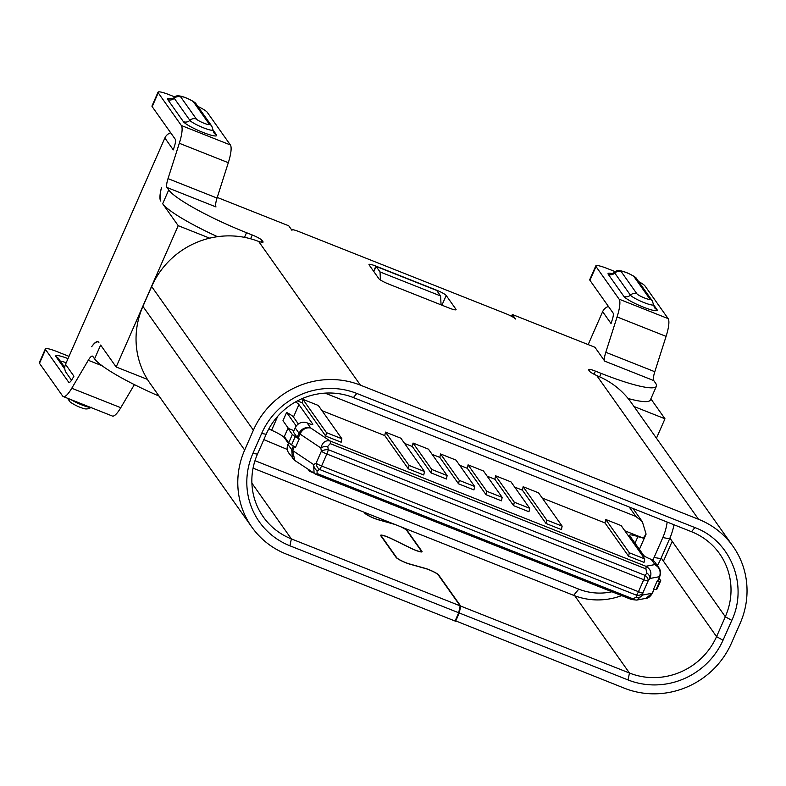 <?xml version="1.0" encoding="UTF-8"?>
<svg xmlns="http://www.w3.org/2000/svg" width="786" height="786" viewBox="0 0 786 786"><rect width="100%" height="100%" fill="white"/><g stroke="black" fill="none" stroke-linecap="round" stroke-linejoin="round"><path stroke-width="1.18" d="M378.872 278.686A9.147 1.346 23.7 0 0 388.598 284.031L449.17 308.063A9.147 1.346 23.7 0 0 456.077 309.664A9.147 1.346 23.7 0 0 455.959 309.271L446.193 295.477A9.147 1.346 23.7 0 0 436.466 290.132L375.895 266.1A9.147 1.346 23.7 0 0 368.988 264.499A9.147 1.346 23.7 0 0 369.106 264.892L378.872 278.686M588.183 344.592L602.636 311.659L611.056 323.547L612.304 319.647A9.147 2.152 -68.4 0 0 613.07 312.985L589.932 280.317A15.239 2.24 23.7 0 1 589.746 279.649L595.808 265.845A15.239 2.24 -156.3 0 0 595.994 266.513L619.132 299.181A24.376 5.728 111.6 0 1 617.079 316.935L605.79 352.285L654.797 371.729A12.193 2.869 111.6 0 0 653.765 380.601L655.504 383.057A73.137 10.749 -156.3 0 1 656.398 386.24A73.137 10.749 -156.3 0 1 601.143 373.389L595.415 371.12A9.147 1.346 23.7 0 0 588.508 369.508A9.147 1.346 23.7 0 0 588.616 369.911L589.598 371.287A9.147 1.346 23.7 0 0 596.721 375.531L698.538 519.291L360.44 385.16A82.284 79.052 144.7 0 0 253.387 430.188L244.662 450.064A82.284 79.052 144.7 0 0 251.854 527.111A82.284 79.052 144.7 0 0 286.281 554.081L455.065 621.038L458.69 612.756L289.916 545.798A73.137 70.268 -35.3 0 1 252.925 453.345L261.64 433.469A73.137 70.268 -35.3 0 1 356.805 393.442L694.903 527.573C730.705 540.758 748.41 585.079 731.805 620.38L723.032 640.226A73.137 70.268 -35.3 0 1 628.024 679.929L459.25 612.972L460.694 606.075L438.686 575.008A9.147 1.346 -156.3 0 0 425.03 568.298L409.427 563.916A8.528 1.258 23.7 0 1 396.675 557.657L381.269 535.905A8.528 1.258 23.7 0 1 381.171 535.531L380.955 536.023M605.79 352.285A12.193 2.869 -68.4 0 0 604.758 361.157L594.923 347.265L512.325 314.498L515.518 319.018A9.147 1.346 -156.3 0 0 505.801 313.673L298.749 231.526A9.147 1.346 -156.3 0 0 291.842 229.925A9.147 1.346 -156.3 0 0 291.96 230.318L288.757 225.798L217.231 197.424M170.69 132.795A9.147 8.784 144.7 0 0 164.864 137.992L173.284 149.88L174.531 145.97A9.147 2.152 -68.4 0 0 175.307 139.319L152.17 106.641A15.239 2.24 23.7 0 1 151.983 105.982L158.035 92.178A15.239 2.24 -156.3 0 0 158.222 92.836L181.36 125.514A24.376 5.728 111.6 0 1 179.306 143.268L168.017 178.619A12.193 2.869 -68.4 0 0 166.996 187.49L168.725 189.937A73.137 10.749 -156.3 0 0 246.529 232.705L244.485 237.352M244.662 450.064L142.924 306.402L151.649 286.526A82.284 79.052 144.7 0 1 256.148 240.536L258.623 241.4A9.147 1.346 23.7 0 0 263.074 242.108A9.147 1.346 23.7 0 0 262.966 241.705L261.984 240.329A9.147 1.346 23.7 0 0 252.257 234.985L246.529 232.705M455.212 620.694L624.389 688.212A82.284 79.052 144.7 0 0 731.432 643.174L740.157 623.308A82.284 79.052 144.7 0 0 732.974 546.26L631.227 402.599A82.284 79.052 144.7 0 0 599.305 376.681L596.721 375.531M732.974 546.26A82.284 79.052 144.7 0 0 698.538 519.291M102.141 365.785L88.278 360.283A12.193 2.869 -68.4 0 1 92.493 356.117A12.193 2.869 -68.4 0 1 92.846 356.412L94.575 358.858A73.137 10.749 23.7 0 0 159.077 396.115M407.138 531.012L407.286 530.668A9.147 1.346 -156.3 0 0 401.518 527.062L395.358 524.616A8.528 1.258 -156.3 0 0 393.992 524.193L378.38 519.801A9.147 1.346 -156.3 0 1 364.724 513.101L364.095 512.207L253.053 468.161M364.645 512.433L365.274 513.317A8.528 1.258 23.7 0 0 378.027 519.575L393.629 523.957A9.147 1.346 -156.3 0 1 393.933 524.046L364.095 512.207M669.908 538.086L725.331 616.784L716.557 636.64A67.046 64.413 -35.3 0 1 629.468 673.032L460.694 606.075M407.286 530.668L421.944 551.359A9.147 1.346 -156.3 0 1 422.053 551.752A9.147 1.346 -156.3 0 1 410.823 548.235L391.654 538.823A8.528 1.258 23.7 0 0 381.171 535.531M401.518 527.062L573.662 595.346L578.761 589.136L254.978 460.684M391.801 538.901L391.841 538.813A9.147 1.346 -156.3 0 0 380.611 535.286A9.147 1.346 -156.3 0 0 380.719 535.688L396.124 557.431A9.147 1.346 -156.3 0 0 409.781 564.142L425.393 568.524A8.528 1.258 23.7 0 1 438.136 574.782L460.144 605.859L291.37 538.901A67.046 64.413 -35.3 0 1 263.31 516.923A67.046 64.413 -35.3 0 1 257.454 454.151L266.169 434.275A67.046 64.413 -35.3 0 1 353.405 397.578L691.503 531.709A67.046 64.413 -35.3 0 1 719.554 553.688A67.046 64.413 -35.3 0 1 725.282 616.764M400.094 526.492A8.528 1.258 -156.3 0 1 406.735 530.452L421.394 551.143A8.528 1.258 23.7 0 1 421.493 551.507L421.306 551.949M391.841 538.813L411.009 548.225A8.528 1.258 23.7 0 0 421.493 551.507M395.358 524.616L393.933 524.046M652.802 560.192A57.899 55.629 -35.3 0 0 654.09 557.451L660.888 558.659A67.046 64.413 -35.3 0 1 657.361 565.586M621.638 595.611A67.046 64.413 -35.3 0 1 573.662 595.346M611.96 591.77A57.899 55.629 -35.3 0 1 578.761 589.136M654.09 557.451L662.814 537.575A57.899 55.629 -35.3 0 0 667.167 522.061M660.888 558.659L669.613 538.783L662.814 537.575M674.005 524.773A67.046 64.413 -35.3 0 1 669.613 538.783M455.615 621.254L459.25 612.972M460.144 605.859L458.69 612.756M142.924 306.402A82.284 79.052 144.7 0 0 150.106 383.45L251.854 527.111M147.434 379.392L116.171 366.993L100.637 345.054L94.575 358.858M88.278 360.283L71.762 388.255A24.376 5.728 111.6 0 1 63.332 396.586A24.376 5.728 111.6 0 1 62.625 396.006L39.487 363.329A15.239 2.24 23.7 0 1 39.3 362.67L45.362 348.866A15.239 2.24 -156.3 0 0 45.549 349.534L68.687 382.202A9.147 2.152 -68.4 0 0 68.952 382.418A9.147 2.152 -68.4 0 0 72.106 379.304L73.933 376.209L65.513 364.321A9.147 8.784 144.7 0 0 66.319 372.878L71.526 380.237M164.864 137.992L65.513 364.321M116.171 366.993L178.206 225.67L162.673 203.741A73.137 10.749 23.7 0 0 217.486 236.684M160.825 201.118A27.431 6.445 111.6 0 1 161.454 187.687A24.376 5.728 -68.4 0 0 160.825 201.118M98.663 342.274A24.376 5.728 -68.4 0 0 97.965 341.694A24.376 5.728 -68.4 0 0 91.657 346.705A27.431 6.445 111.6 0 1 98.112 341.959A27.431 6.445 111.6 0 1 98.653 342.313L98.898 342.608M166.996 187.49L216.003 206.934A12.193 2.869 111.6 0 1 217.034 198.062L228.313 162.702A24.376 5.728 -68.4 0 0 230.367 144.958L207.229 112.28A15.239 2.24 -156.3 0 0 197.767 106.336M63.332 396.586L112.339 416.03A24.376 5.728 -68.4 0 0 120.769 407.698L134.396 384.619M511.529 316.296L512.325 314.498M656.448 438.215L664.976 418.781L650.857 398.846M654.797 371.729L666.086 336.379A24.376 5.728 -68.4 0 0 668.139 318.625L645.001 285.957A15.239 2.24 -156.3 0 0 638.635 281.585M633.988 406.5L664.976 418.781M628.122 398.512A73.137 10.749 23.7 0 0 650.336 400.035L656.398 386.24M595.808 265.845A15.239 2.24 -156.3 0 1 607.313 268.527L615.507 271.779M608.452 306.461A9.147 8.784 144.7 0 0 602.636 311.659M158.035 92.178A15.239 2.24 -156.3 0 1 169.55 94.851L174.983 97.012M45.362 348.866A15.239 2.24 -156.3 0 1 56.867 351.548L69.011 356.363M178.206 225.67L209.685 238.168M639.401 549.375L646.092 534.116L642.368 521.766L635.894 516.461L325.031 393.128M287.293 449.454L263.831 439.61M268.783 428.979L271.602 430.256A15.239 2.24 -156.3 0 1 284.385 437.714L288.383 443.392M302.158 402.796L325.748 436.092L341.163 442.213L341.881 438.765L318.301 405.458L302.885 399.337L302.158 402.796L297.403 400.899M384.757 435.562L408.337 468.859L423.762 474.98L424.479 471.531L400.899 438.224L385.474 432.113L384.757 435.562L321.975 410.656M412.306 446.487L431.013 472.897L446.409 479.008L447.136 475.559L428.439 449.15L413.033 443.039L412.306 446.487L404.574 443.422M439.836 457.413L458.543 483.822L473.948 489.933L474.665 486.485L455.968 460.075L440.563 453.964L439.836 457.413L432.123 454.347M467.346 468.318L486.053 494.728L501.448 500.839L502.175 497.391L483.478 470.991L468.063 464.87L467.346 468.318L459.653 465.273M494.875 479.244L513.582 505.653L528.978 511.765L529.705 508.316L511.008 481.906L495.593 475.795L494.875 479.244L487.153 476.178M522.415 490.169L546.005 523.476L561.42 529.597L562.147 526.139L538.557 492.842L523.142 486.721L522.415 490.169L514.683 487.104M605.014 522.945L628.603 556.242L644.019 562.363L644.746 558.915L621.156 525.608L605.741 519.487L605.014 522.945L542.242 498.039M646.092 534.116L643.233 538.105L624.841 530.805M643.233 538.105L637.888 536.681M629.851 535.895L643.665 555.407A6.092 0.894 23.7 0 0 650.16 558.954L651.27 559.416L654.925 564.574L645.876 566.274L330.228 441.044C325.62 439.964 322.486 442.263 320.835 447.961L321.346 451.262A6.092 2.849 -8.8 0 1 328.273 449.69L327.762 446.399A6.092 2.849 171.2 0 0 320.835 447.961L299.967 434.019C302.6 429.117 306.206 427.132 310.765 428.036L307.071 422.858L308.2 423.31A6.092 0.894 23.7 0 0 312.808 424.361A6.092 0.894 23.7 0 0 312.74 424.096L298.916 404.603A15.239 2.24 23.7 0 0 295.526 401.921M296.263 426.041L286.615 412.434A15.239 2.24 -156.3 0 1 293.453 417.042L298.366 423.988M286.615 412.434L282.98 420.707L288.511 428.517M307.08 422.848A9.147 8.784 144.7 0 0 295.212 427.859L293.375 432.035L297.157 437.37A6.092 0.894 23.7 0 0 298.14 438.195L299.25 438.942L295.615 447.214A9.147 1.346 23.7 0 1 291.596 444.876L288.717 442.783L284.326 436.574L287.961 428.301L293.463 430.482A9.147 1.346 23.7 0 0 293.974 430.679M288.717 442.783L292.353 434.501L287.961 428.301M299.25 438.942A9.147 1.346 -156.3 0 1 295.222 436.603L292.353 434.501M635.019 543.195L637.898 536.661A15.239 2.24 23.7 0 0 629.674 535.217A15.239 2.24 23.7 0 0 629.861 535.875M341.881 438.765L326.465 432.644L302.885 399.337M326.465 432.644L325.748 436.092M424.479 471.531L409.064 465.41L385.474 432.113M409.064 465.41L408.337 468.859M447.136 475.559L431.74 469.448L413.033 443.039M431.74 469.448L431.013 472.897M474.665 486.485L459.27 480.374L440.563 453.964M459.27 480.374L458.543 483.822M502.175 497.391L486.77 491.279L468.063 464.87M486.77 491.279L486.053 494.728M529.705 508.316L514.299 502.205L495.593 475.795M514.299 502.205L513.582 505.653M562.147 526.139L546.722 520.027L523.142 486.721M546.722 520.027L546.005 523.476M644.746 558.915L629.321 552.794L605.741 519.487M629.321 552.794L628.603 556.242M660.741 580.648L659.749 581.218A9.147 1.346 -156.3 0 1 657.184 580.942L653.549 589.225A9.147 1.346 23.7 0 0 656.113 589.49L657.106 588.93L660.741 580.648L659.012 578.211M657.184 580.942L657.705 580.844A6.092 0.894 23.7 0 0 657.911 580.726L659.739 576.551A6.092 0.894 -156.3 0 1 659.542 576.669L649.845 578.486A6.092 3.783 -144.8 0 0 646.868 572.994L645.159 575.411A6.092 3.783 35.2 0 1 648.136 580.903L642.869 592.89A6.092 4.981 -172 0 1 636.473 595.208A6.092 1.434 -68.4 0 0 638.468 591.701L643.734 579.714A6.092 1.434 -68.4 0 0 645.159 575.411L328.273 449.69A6.092 1.434 111.6 0 1 326.848 454.003L321.582 465.99L638.468 591.701A6.092 0.894 23.7 0 0 642.869 592.89L642.575 595.051L652.272 593.224L645.817 598.372C648.195 598.313 650.415 596.564 652.468 593.106A6.092 0.894 23.7 0 1 652.272 593.224L653.981 589.333M631.708 599.551L636.729 600.082L645.817 598.372M636.739 600.082L642.575 595.051A6.092 4.981 8 0 1 636.169 597.36L632.75 598.745A6.092 1.434 111.6 0 1 631.522 599.531L636.739 600.082M294.73 460.409L292.697 450.575L313.565 464.526A6.092 4.048 63.1 0 0 317.072 470.765L317.092 473.516L632.75 598.745M317.072 470.765L319.588 469.488A6.092 4.048 -116.9 0 1 316.08 463.249L313.565 464.526L314.115 473.398L315.687 474.174M288.678 442.734L287.941 444.414L291.724 449.759L292.461 458.238L294.711 460.429M287.941 444.414A9.147 8.784 144.7 0 0 288.737 452.982L294.622 460.331M327.762 446.399L330.208 443.628A6.092 1.434 111.6 0 0 330.228 441.044L310.765 428.036C305.656 426.769 301.736 428.488 298.994 433.194L295.212 427.859M330.208 443.628L645.866 568.858L646.868 572.994M645.866 568.858A6.092 1.434 -68.4 0 0 645.886 566.264C650.739 568.985 652.066 573.063 649.845 578.486L648.136 580.903A6.092 0.894 -156.3 0 1 643.734 579.714L326.848 454.003A6.092 0.894 -156.3 0 1 321.346 451.262L316.08 463.249A6.092 0.894 23.7 0 0 321.582 465.99A6.092 1.434 111.6 0 1 319.588 469.488L636.473 595.208L636.169 597.36M659.739 576.551C660.987 573.161 660.672 570.194 658.815 567.649L654.925 564.574C659.582 567.433 661.114 571.461 659.542 576.669L657.705 580.844M658.815 567.649L655.082 562.383A9.147 8.784 144.7 0 0 651.28 559.396M313.093 472.71L309.507 471.286L308.191 469.439M310.018 470.657L309.507 471.286M441.064 304.85L440.592 295.958L436.682 290.437L376.111 266.415L380.021 271.927L380.444 279.993M440.592 295.958L380.021 271.927M373.841 271.583L376.111 266.415M653.765 380.601L604.758 361.157M258.623 241.4L360.44 385.16M455.703 309.851L455.959 309.271M446.193 295.477L441.929 305.194M375.895 266.1L373.625 271.278M628.024 679.929L629.468 673.032L574.753 595.768M251.893 483.154L291.37 538.901L289.916 545.798M356.805 393.442L353.405 397.578M694.903 527.573L691.503 531.709M421.689 551.939L421.944 551.359M723.032 640.226L716.557 636.64L661.193 557.962M672.079 541.603L663.453 561.165M731.805 620.38L725.331 616.784M261.64 433.469L266.169 434.275M252.925 453.345L257.454 454.151M151.649 286.526L253.387 430.188M158.222 92.836L152.17 106.641M162.673 203.741L168.725 189.937M45.549 349.534L39.487 363.329M68.687 382.202L69.286 382.448M595.994 266.513L589.932 280.317M595.415 371.12L594.039 374.234M599.639 376.828L601.143 373.389M666.086 336.379L617.079 316.935M619.132 299.181L668.139 318.625M612.412 273.646A18.284 2.692 23.7 0 0 608.325 273.322A18.284 2.692 23.7 0 0 608.285 274.363L623.917 296.43A18.284 2.692 23.7 0 0 640.325 305.872A18.284 2.692 23.7 0 0 656.909 310.588A18.284 2.692 23.7 0 0 656.949 309.537L653.539 304.722M623.917 296.43A6.092 5.856 144.7 0 0 630.411 295.123A12.694 1.867 23.7 0 0 641.808 301.677A12.694 1.867 23.7 0 0 653.333 304.948A12.694 1.867 23.7 0 0 653.421 304.889A12.694 1.867 23.7 0 0 653.539 304.654L654.404 307.542A6.092 5.856 144.7 0 0 656.949 309.537M621.284 271.74A6.092 5.856 144.7 0 0 614.78 273.056L630.411 295.123A6.092 5.856 -35.3 0 1 636.915 293.817A7.113 1.041 -156.3 0 0 643.449 297.55A7.113 1.041 -156.3 0 0 649.796 299.289A7.113 1.041 -156.3 0 0 649.767 298.916A6.092 5.856 -35.3 0 1 652.321 300.91L636.689 278.843A6.092 5.856 144.7 0 0 634.135 276.839A7.113 1.041 -156.3 0 0 627.601 273.106A7.113 1.041 -156.3 0 0 621.245 271.366A7.113 1.041 -156.3 0 0 621.284 271.74L636.915 293.817M649.767 298.916L634.135 276.839M614.809 272.329A12.694 1.867 23.7 0 0 614.721 272.388A12.694 1.867 23.7 0 0 614.78 273.056A6.092 5.856 -35.3 0 1 608.285 274.363M636.689 278.843C636.473 277.743 633.634 275.886 628.181 273.282C620.527 270.03 616.028 269.736 614.701 272.398A12.694 1.867 23.7 0 0 614.701 272.398L611.685 273.744L613.404 274.049M168.017 178.619L217.034 198.062M228.313 162.702L179.306 143.268M181.36 125.514L230.367 144.958M171.888 98.879A18.284 2.692 23.7 0 0 167.801 98.555A18.284 2.692 23.7 0 0 167.762 99.596L183.393 121.673A18.284 2.692 23.7 0 0 199.801 131.105A18.284 2.692 23.7 0 0 216.396 135.821A18.284 2.692 23.7 0 0 216.435 134.779L213.016 129.955M68.018 358.613A17.263 2.535 23.7 0 0 56.003 356.657L64.835 369.125M71.762 388.255L120.769 407.698M90.606 407.403A12.694 1.867 -156.3 0 1 70.927 399.602M91.274 407.227C88.543 409.241 85.419 409.486 81.891 407.944C75.957 406.057 68.637 401.489 69.286 400.791A6.092 5.856 -35.3 0 1 68.353 398.581M64.766 367.426L58.557 358.652A6.092 5.856 144.7 0 0 56.003 356.657M60.365 361.206A11.682 1.719 -156.3 0 1 66.211 362.729M183.393 121.673A6.092 5.856 144.7 0 0 189.888 120.356A12.694 1.867 23.7 0 0 201.285 126.91A12.694 1.867 23.7 0 0 212.81 130.191A12.694 1.867 23.7 0 0 212.898 130.132A12.694 1.867 23.7 0 0 213.016 129.896L213.88 132.775A6.092 5.856 144.7 0 0 216.435 134.779M180.76 96.983A6.092 5.856 144.7 0 0 174.266 98.289L189.888 120.356A6.092 5.856 -35.3 0 1 196.392 119.05A7.113 1.041 -156.3 0 0 202.926 122.783A7.113 1.041 -156.3 0 0 209.282 124.522A7.113 1.041 -156.3 0 0 209.243 124.149A6.092 5.856 -35.3 0 1 211.798 126.143L196.166 104.076A6.092 5.856 144.7 0 0 193.611 102.082A7.113 1.041 -156.3 0 0 187.078 98.338A7.113 1.041 -156.3 0 0 180.731 96.609A7.113 1.041 -156.3 0 0 180.76 96.983L196.392 119.05M209.243 124.149L193.611 102.082M174.286 97.562A12.694 1.867 23.7 0 0 174.197 97.621A12.694 1.867 23.7 0 0 174.178 97.641A12.694 1.867 23.7 0 0 174.266 98.289A6.092 5.856 -35.3 0 1 167.762 99.596M262.711 242.294L262.966 241.705M261.984 240.329L261.198 242.127M250.596 238.787L252.257 234.985M629.193 506.99L635.894 516.461M277.743 416.266L271.612 430.237M284.67 437.065L284.385 437.714M298.916 404.603L293.453 417.042M659.749 581.218L656.113 589.49M317.092 473.516A6.092 1.434 111.6 0 1 315.864 474.302L631.522 599.531M293.365 446.016L291.724 449.759A6.092 0.894 23.7 0 0 292.697 450.575L294.445 446.615M297.157 437.37L298.994 433.194A6.092 0.894 -156.3 0 0 299.967 434.019L298.14 438.195M291.596 444.876L295.222 436.603M653.539 304.654L652.321 300.91M69.286 400.791L67.478 398.227M213.016 129.896L211.798 126.143M196.166 104.076C195.95 102.976 193.12 101.119 187.667 98.525C180.004 95.263 175.514 94.968 174.178 97.641L171.161 98.977L172.881 99.282M632.985 508.503L642.378 521.757M654.119 589.362L652.468 593.106M294.74 460.439L315.864 474.302"/></g></svg>
